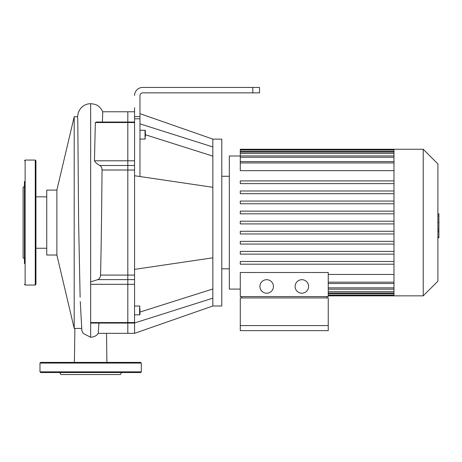 <?xml version="1.0" encoding="UTF-8"?>
<svg xmlns="http://www.w3.org/2000/svg" width="462" height="462" viewBox="0 0 462 462"><rect width="100%" height="100%" fill="white"/><g stroke="black" fill="none" stroke-linecap="round" stroke-linejoin="round"><path stroke-width="0.69" d="M127.812 323.071L127.812 333.345L127.812 322.568L127.812 323.071L134.563 323.071L134.563 322.568L127.812 322.568L127.812 284.315L127.812 322.568L90.656 322.568L90.656 323.071L127.812 323.071M127.812 279.614L127.812 284.315L127.812 275.086L127.812 279.614L134.563 279.614L134.563 275.086L127.812 275.086L127.812 170.022L127.812 275.086L100.566 275.086C100.433 277.292 99.509 278.8 97.794 279.614L127.812 279.614M99.838 165.494L127.812 165.494L127.812 170.022L127.812 160.799L127.812 165.494L134.563 165.494L134.563 160.799L127.812 160.799L127.812 122.54L127.812 160.799L94.456 160.799C95.357 162.474 97.153 164.039 99.838 165.494C101.282 166.418 102.015 167.931 102.044 170.022C101.75 202.067 101.328 242.995 100.566 275.086M94.456 160.799L95.339 122.54L96.448 122.037L127.812 122.037L127.812 122.54L127.812 111.764L127.812 122.037L134.563 122.037M102.044 170.022L134.563 170.022L134.563 165.494M134.563 107.715L134.563 160.799M134.563 170.022L134.563 275.086M90.656 222.557L90.656 107.86L90.656 284.315L134.563 284.315L134.563 279.614M134.563 284.315L134.563 322.568M139.969 130.267L145.039 130.267L145.374 130.607L145.374 136.688M139.969 308.425L139.969 314.507L139.634 314.841L139.634 306.058L139.969 306.398L139.634 306.058L134.563 306.058M139.969 176.53L139.969 95.553A2.703 2.703 0 0 1 142.671 92.85A2.703 2.703 0 0 0 139.969 95.553A2.703 2.703 0 0 1 142.671 92.85L259.54 92.85L259.54 87.445L252.789 87.445L252.789 92.85M134.563 95.553A8.108 8.108 0 0 1 142.671 87.445L164.963 87.445M170.033 87.445L225.762 87.445M142.671 92.85A2.703 2.703 0 0 0 139.969 95.553M139.969 113.652L212.843 139.126L212.843 257.813L134.563 269.375M212.843 187.295L134.563 175.733M212.843 146.945L139.969 123.856M212.843 156.127L145.374 134.754M212.843 257.813L212.843 305.988L134.563 333.345L134.563 323.071M212.843 298.169L134.563 322.967M212.843 288.987L139.969 312.069M142.671 87.445L252.789 87.445M212.843 139.126L221.795 139.126L221.795 305.988L212.843 305.988M39.986 371.852L141.32 371.852L140.644 372.528L40.662 372.528L39.986 371.852L39.986 363.068L40.662 362.393L140.644 362.393L141.32 363.068L39.986 363.068M110.51 372.528L57.964 372.528M121.546 372.528L120.38 374.555L60.932 374.555L59.76 372.528M24.451 257.19L24.451 250.768M24.451 259.038L23.1 257.686L23.1 187.428L24.451 186.076M24.451 263.606L24.451 181.508M35.262 160.066L35.262 285.042L35.938 284.367L35.938 160.741L35.262 160.066L25.127 160.066L24.451 160.741M437.889 213.808L438.9 213.808L438.9 231.3L437.889 231.3M438.9 229.204L437.889 229.204M438.9 231.3L438.9 237.376L437.889 237.376M438.9 237.376L438.9 237.739L437.889 237.739M266.678 279.695A6.757 6.757 0 0 1 272.528 289.83A6.757 6.757 0 0 1 260.828 289.83A6.757 6.757 0 0 1 266.678 279.695M301.859 279.695A6.757 6.757 0 0 1 307.709 289.83A6.757 6.757 0 0 1 296.009 289.83A6.757 6.757 0 0 1 301.859 279.695M326.894 297.938L326.894 296.587M241.638 296.587L241.638 297.938M328.245 325.577L328.245 297.938L240.286 297.938L240.286 325.577L328.245 325.577L328.245 330.642L240.286 330.642L240.286 325.577M240.286 272.493L240.286 296.587L328.245 296.587L328.245 272.493L240.286 272.493M393.976 274.457L328.245 274.457M423.227 149.261L423.227 295.853L437.889 281.191L437.889 163.918L423.227 149.261L240.286 149.261L240.286 170.651L393.976 170.651M240.286 156.012L229.314 156.012L229.314 289.096L240.286 289.096M393.976 149.261L393.976 295.853L328.245 295.853M393.976 190.985L240.286 190.985L240.286 193.688L393.976 193.688M393.976 201.062L240.286 201.062L240.286 203.759L393.976 203.759M393.976 211.134L240.286 211.134L240.286 213.837L393.976 213.837M393.976 221.206L240.286 221.206L240.286 223.908L393.976 223.908M393.976 231.277L240.286 231.277L240.286 233.98L393.976 233.98M393.976 241.349L240.286 241.349L240.286 244.052L393.976 244.052M393.976 251.42L240.286 251.42L240.286 254.123L393.976 254.123M393.976 261.492L240.286 261.492L240.286 264.195L393.976 264.195M393.976 183.616L240.286 183.616L240.286 180.913L393.976 180.913M90.656 281.907L97.794 279.614M90.656 109.436L90.656 103.655C95.576 104.296 99.134 104.73 102.749 111.787L102.414 122.037M98.937 323.071L98.204 333.327L134.563 333.345M90.656 284.315L90.656 322.568M80.261 301.513L81.861 330.474L83.114 333.333L90.656 337.277C94.242 337.006 96.76 335.689 98.204 333.327L98.204 333.327M81.653 328.401L74.203 328.401L74.203 116.713L77.604 116.713L77.801 122.603L78.621 222.557L80.122 297.257M56.878 190.096L56.878 255.018L46.743 255.018L46.743 190.096L56.878 190.096L74.203 116.713M56.878 255.018L74.203 328.401M95.339 122.54L134.563 122.54M145.039 130.267L145.039 139.05L145.374 138.715L145.039 139.05L139.969 139.05M139.969 116.615L134.563 116.615M134.563 118.786L139.969 118.786M35.262 285.042L25.127 285.042L25.127 160.066M438.9 222.574L437.889 222.574M438.9 215.91L437.889 215.91M393.976 287.849L328.245 287.849M393.976 291.626L328.245 291.626M393.976 293.792L328.245 293.792M393.976 282.161L328.245 282.161M393.976 151.317L240.286 151.317M393.976 153.488L240.286 153.488M393.976 157.265L240.286 157.265M393.976 162.947L240.286 162.947M90.656 207.149L90.656 219.415M98.55 122.54L97.505 122.54M81.52 328.401L78.419 328.401M90.656 337.277L90.656 322.655M139.634 314.841L134.563 314.841M102.731 111.764L134.563 111.764M141.32 371.852L141.32 363.068M25.127 285.042L24.451 284.367M229.314 176.282L221.795 176.282M229.314 268.832L221.795 268.832M328.245 289.2L393.976 289.2M328.245 292.977L393.976 292.977M328.245 295.143L393.976 295.143M423.227 295.853L393.976 295.853M328.245 283.512L393.976 283.512M393.976 161.596L240.286 161.596M393.976 152.137L240.286 152.137M393.976 155.913L240.286 155.913M393.976 149.965L240.286 149.965M106.52 333.345L106.901 362.393M74.879 328.401L74.405 362.393M90.656 103.655L87.803 103.973L84.956 104.966L82.496 106.52L80.376 108.662L78.332 112.399L77.547 116.713M46.743 196.852L35.938 196.852M46.743 248.261L35.938 248.261"/></g></svg>
